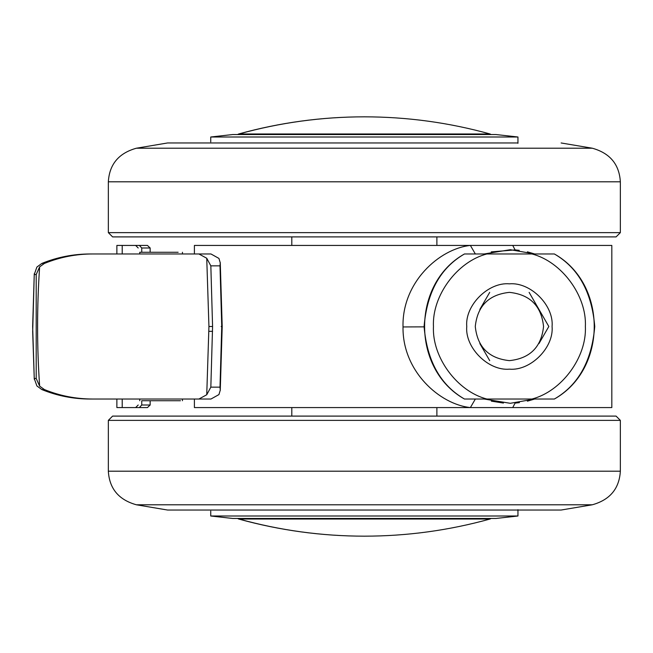 <?xml version="1.0" encoding="UTF-8"?>
<svg xmlns="http://www.w3.org/2000/svg" width="653" height="653" viewBox="0 0 653 653"><rect width="100%" height="100%" fill="white"/><g stroke="black" fill="none" stroke-linecap="round" stroke-linejoin="round"><path stroke-width="0.98" d="M616.081 236.9L112.602 236.9L108.341 232.631L620.35 232.631L616.081 236.9M136.428 148.207L167.56 142.966L517.951 142.966M210.739 141.921L210.739 136.999L517.951 136.999L517.951 143.309M495.758 134.534L232.664 134.542L495.758 134.534M291.809 236.9L291.809 245.43M436.881 236.9L436.881 245.43M620.35 181.803L108.341 181.803C109.386 164.336 118.74 153.137 136.395 148.215L592.295 148.215C609.943 153.137 619.297 164.336 620.35 181.803L620.35 232.631M108.341 181.803L108.341 232.631M180.448 400.738L141.774 400.738M210.837 265.853L206.74 258.245L198.904 253.968L210.96 253.968L218.935 258.417L220.273 262.865L220.004 265.853L210.837 265.853L212.576 326.5L210.837 387.147L220.004 387.147L220.273 390.135L218.935 394.583L210.96 399.032L198.904 399.032L206.74 394.755L210.837 387.147M111.704 399.032L90.343 399.032C73.56 399.048 57.382 395.881 41.808 389.547L36.895 385.939L34.242 378.479L36.201 378.479L39.637 386.127L44.38 389.547C59.79 395.849 75.985 399.007 92.971 399.032L198.904 399.032M34.274 379.271L32.65 326.5L34.266 273.827M32.691 331.316L34.242 274.521L36.895 267.061L41.808 263.453C57.293 257.143 73.471 253.976 90.343 253.968L92.971 253.968C76.197 253.944 60.003 257.111 44.38 263.453L39.637 266.873L36.201 274.521L34.242 274.521L34.274 273.721M39.637 266.873C36.903 306.632 36.903 346.384 39.637 386.127M36.201 378.479L36.201 274.521M206.74 394.755L208.936 326.5L206.74 258.245M90.343 399.032L92.971 399.032M182.448 253.968L184.391 253.968L182.448 253.968L182.448 252.262M182.448 399.032L184.391 399.032L182.448 399.032L182.448 400.738M92.971 253.968L198.904 253.968M111.704 253.968L90.343 253.968M178.147 252.262L139.775 252.262L139.775 253.968M139.383 407.57L141.742 405.007L150.125 405.007L147.456 407.57L116.871 407.57L116.871 399.032M141.742 252.262L141.742 247.993L139.383 245.43L116.871 245.43L116.871 253.968M122.209 253.968L122.209 245.43M194.406 399.032L194.406 407.57L470.389 407.57C439.673 404.378 402.321 371.206 403.015 326.941C401.864 282.406 439.24 248.744 470.38 245.43L194.406 245.43L194.406 253.968M150.149 405.097L150.149 400.738M129.637 407.57L147.456 407.57M129.637 245.43L147.456 245.43L150.125 247.993L141.742 247.993M150.149 252.262L150.149 247.903M139.383 245.43L147.456 245.43M141.742 400.738L141.742 405.007M611.486 245.43L470.38 245.43L475.343 253.968M611.486 407.57L470.389 407.57L475.351 399.032M491.358 401.146L503.43 403.064M512.736 407.57L515.095 403.089L519.404 402.648M527.395 401.171L534.676 399.032M534.676 253.968L527.395 251.829M519.233 250.328L515.095 249.911L491.236 251.878M122.209 399.032L122.209 407.57M512.736 245.43L515.095 249.911M531.926 399.032L554.364 399.032L531.926 399.032C561.678 391.433 586.916 357.167 585.366 326.5C586.916 295.833 561.678 261.567 531.926 253.968L486.901 253.968C457.149 261.567 431.911 295.833 433.461 326.5C431.911 357.167 457.149 391.433 486.901 399.032L531.926 399.032M554.364 253.968L531.926 253.968L554.364 253.968C578.346 267.852 591.806 292.03 594.752 326.5C591.806 360.97 578.346 385.148 554.364 399.032C607.519 369.206 607.527 283.802 554.364 253.968C607.527 283.802 607.519 369.206 554.364 399.032M486.901 399.032L464.463 399.032C440.481 385.148 427.021 360.97 424.075 326.5C427.021 292.03 440.481 267.852 464.463 253.968L486.901 253.968L464.463 253.968C411.308 283.794 411.3 369.198 464.463 399.032C411.3 369.198 411.308 283.794 464.463 253.968M489.709 292.364L479.849 309.432M538.978 343.568L548.83 326.5L529.118 292.364M489.709 360.636L479.849 343.568M509.413 292.364C529.999 294.536 541.378 305.914 543.549 326.5C541.378 347.086 529.999 358.464 509.413 360.636C488.828 358.464 477.449 347.086 475.278 326.5C477.449 305.914 488.828 294.536 509.413 292.364M509.413 369.165C488.305 371.075 464.838 347.608 466.748 326.5C464.838 305.392 488.305 281.925 509.413 283.835C530.522 281.925 553.989 305.392 552.079 326.5C553.989 347.608 530.522 371.075 509.413 369.165M112.602 416.1L616.081 416.1L620.35 420.369L108.341 420.369L112.602 416.1M592.295 504.785L136.395 504.785C118.74 499.863 109.386 488.664 108.341 471.197L620.35 471.197C619.297 488.664 609.943 499.863 592.295 504.785L561.131 510.034L167.56 510.034L136.428 504.793M517.951 509.691L517.951 516.001L210.739 516.001L210.739 511.079M495.758 518.466L232.664 518.458L495.758 518.466M291.809 416.1L291.809 407.57M436.881 416.1L436.881 407.57M620.35 471.197L620.35 420.369M108.341 471.197L108.341 420.369M44.38 389.547L41.808 389.547M41.808 263.453L44.38 263.453M208.936 326.5L212.576 326.5M208.927 331.324L212.568 331.34M220.004 387.147L221.751 326.5L220.004 265.853M221.751 326.5L221.163 326.5M150.125 405.007L150.125 400.738M150.125 252.262L150.125 247.993M403.015 326.941L424.083 326.859M237.627 134.534L238.639 133.979C279.77 122.576 321.668 116.854 364.341 116.83C407.023 116.863 448.921 122.576 490.044 133.979L238.965 133.979C279.99 122.576 321.782 116.863 364.341 116.83L364.709 116.83M491.064 518.466L490.044 519.021L238.965 519.021C279.99 530.424 321.782 536.137 364.341 536.17L364.48 536.17M592.295 148.215L561.131 142.966M517.951 136.999L496.027 134.542M210.739 136.999L232.664 134.542M34.266 379.173L32.666 331.316M220.257 262.522L222.2 326.5L220.257 390.478M139.775 400.738L139.775 399.032M138.207 405.007L135.644 407.57M484.175 399.032L510.271 403.301L534.66 399.032M534.66 253.968L510.295 249.699L484.175 253.968M611.82 245.43L611.82 407.57M138.207 247.993L135.644 245.43M490.044 133.979L491.064 134.534M237.627 518.466L238.639 519.021C279.762 530.424 321.66 536.137 364.333 536.17C407.023 536.146 448.921 530.424 490.044 519.021M517.951 516.001L496.027 518.458M210.739 516.001L232.664 518.458"/></g></svg>
